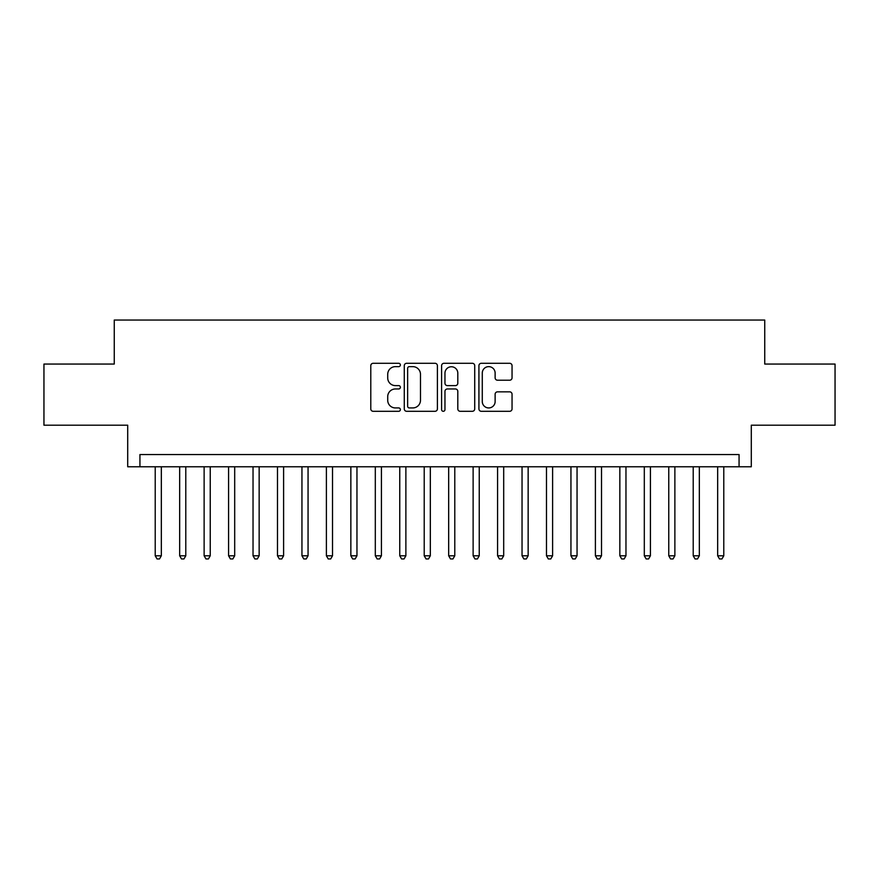 <?xml version="1.0" encoding="UTF-8"?>
<svg xmlns="http://www.w3.org/2000/svg" width="879" height="879" viewBox="0 0 879 879"><rect width="100%" height="100%" fill="white"/><g stroke="black" fill="none" stroke-linecap="round" stroke-linejoin="round"><path stroke-width="1.32" d="M400.374 364.972A1.681 1.681 0 0 0 398.692 363.291L373.19 363.291A2.395 2.395 0 0 0 370.784 365.686L370.784 408.889A2.395 2.395 0 0 0 373.19 411.295L398.692 411.295A1.681 1.681 0 0 0 400.374 409.614A1.681 1.681 0 0 0 398.692 407.933L395.396 407.933A7.68 7.68 0 0 1 387.716 400.253L387.716 396.649A7.68 7.68 0 0 1 395.396 388.968L398.692 388.968A1.681 1.681 0 0 0 400.374 387.287A1.681 1.681 0 0 0 398.692 385.606L395.396 385.606A7.68 7.68 0 0 1 387.716 377.926L387.716 374.333A7.68 7.68 0 0 1 395.396 366.642L398.692 366.642A1.681 1.681 0 0 0 400.374 364.972M509.655 380.211A2.395 2.395 0 0 0 512.05 377.805L512.05 365.686A2.395 2.395 0 0 0 509.655 363.291L481.329 363.291A2.395 2.395 0 0 0 478.923 365.686L478.923 408.889A2.395 2.395 0 0 0 481.329 411.295L509.655 411.295A2.395 2.395 0 0 0 512.05 408.889L512.05 394.253A2.395 2.395 0 0 0 509.655 391.847L497.525 391.847A2.395 2.395 0 0 0 495.13 394.253L495.13 401.516A6.417 6.417 0 0 1 488.702 407.933A6.417 6.417 0 0 1 482.285 401.516L482.285 373.07A6.417 6.417 0 0 1 488.702 366.642A6.417 6.417 0 0 1 495.13 373.07L495.13 377.805A2.395 2.395 0 0 0 497.525 380.211L509.655 380.211M739.063 466.771L751.292 466.771L751.292 425.194L835.05 425.194L835.05 364.06L764.741 364.06L764.741 320.044L114.259 320.044L114.259 364.06L43.95 364.06L43.95 425.194L127.708 425.194L127.708 466.771L739.063 466.771L739.063 454.542L139.937 454.542L139.937 466.771M437.401 365.686A2.395 2.395 0 0 0 434.995 363.291L406.68 363.291A2.395 2.395 0 0 0 404.274 365.686L404.274 408.889A2.395 2.395 0 0 0 406.68 411.295L434.995 411.295A2.395 2.395 0 0 0 437.401 408.889L437.401 365.686M444.005 363.291L472.32 363.291A2.395 2.395 0 0 1 474.726 365.686L474.726 408.889A2.395 2.395 0 0 1 472.32 411.295L460.2 411.295A2.395 2.395 0 0 1 457.805 408.889L457.805 391.375A2.395 2.395 0 0 0 455.399 388.968L447.356 388.968A2.395 2.395 0 0 0 444.961 391.375L444.961 409.614A1.681 1.681 0 0 1 443.28 411.295A1.681 1.681 0 0 1 441.599 409.614L441.599 365.686A2.395 2.395 0 0 1 444.005 363.291M409.317 366.642A1.681 1.681 0 0 0 407.636 368.323L407.636 406.252A1.681 1.681 0 0 0 409.317 407.933L412.8 407.933A7.68 7.68 0 0 0 420.481 400.253L420.481 374.333A7.68 7.68 0 0 0 412.8 366.642L409.317 366.642M457.805 373.19A6.417 6.417 0 0 0 451.377 366.763A6.417 6.417 0 0 0 444.961 373.19L444.961 383.211A2.395 2.395 0 0 0 447.356 385.606L455.399 385.606A2.395 2.395 0 0 0 457.805 383.211L457.805 373.19M155.22 466.771L155.22 555.781L161.329 555.781L161.329 466.771M161.329 555.781L159.495 558.956L157.055 558.956L155.22 555.781M179.668 466.771L179.668 555.781L185.788 555.781L185.788 466.771M185.788 555.781L183.953 558.956L181.503 558.956L179.668 555.781M204.126 466.771L204.126 555.781L210.235 555.781L210.235 466.771M210.235 555.781L208.411 558.956L205.961 558.956L204.126 555.781M228.584 466.771L228.584 555.781L234.693 555.781L234.693 466.771M234.693 555.781L232.858 558.956L230.419 558.956L228.584 555.781M253.031 466.771L253.031 555.781L259.151 555.781L259.151 466.771M259.151 555.781L257.316 558.956L254.866 558.956L253.031 555.781M277.489 466.771L277.489 555.781L283.598 555.781L283.598 466.771M283.598 555.781L281.774 558.956L279.324 558.956L277.489 555.781M301.947 466.771L301.947 555.781L308.057 555.781L308.057 466.771M308.057 555.781L306.222 558.956L303.782 558.956L301.947 555.781M326.395 466.771L326.395 555.781L332.515 555.781L332.515 466.771M332.515 555.781L330.68 558.956L328.23 558.956L326.395 555.781M350.853 466.771L350.853 555.781L356.962 555.781L356.962 466.771M356.962 555.781L355.127 558.956L352.688 558.956L350.853 555.781M375.311 466.771L375.311 555.781L381.42 555.781L381.42 466.771M381.42 555.781L379.585 558.956L377.146 558.956L375.311 555.781M399.758 466.771L399.758 555.781L405.878 555.781L405.878 466.771M405.878 555.781L404.043 558.956L401.593 558.956L399.758 555.781M424.216 466.771L424.216 555.781L430.325 555.781L430.325 466.771M430.325 555.781L428.491 558.956L426.051 558.956L424.216 555.781M448.675 466.771L448.675 555.781L454.784 555.781L454.784 466.771M454.784 555.781L452.949 558.956L450.509 558.956L448.675 555.781M473.122 466.771L473.122 555.781L479.242 555.781L479.242 466.771M479.242 555.781L477.407 558.956L474.957 558.956L473.122 555.781M497.58 466.771L497.58 555.781L503.689 555.781L503.689 466.771M503.689 555.781L501.854 558.956L499.415 558.956L497.58 555.781M522.038 466.771L522.038 555.781L528.147 555.781L528.147 466.771M528.147 555.781L526.312 558.956L523.873 558.956L522.038 555.781M546.485 466.771L546.485 555.781L552.605 555.781L552.605 466.771M552.605 555.781L550.77 558.956L548.32 558.956L546.485 555.781M570.943 466.771L570.943 555.781L577.053 555.781L577.053 466.771M577.053 555.781L575.218 558.956L572.778 558.956L570.943 555.781M595.402 466.771L595.402 555.781L601.511 555.781L601.511 466.771M601.511 555.781L599.676 558.956L597.226 558.956L595.402 555.781M619.849 466.771L619.849 555.781L625.969 555.781L625.969 466.771M625.969 555.781L624.134 558.956L621.684 558.956L619.849 555.781M644.307 466.771L644.307 555.781L650.416 555.781L650.416 466.771M650.416 555.781L648.581 558.956L646.142 558.956L644.307 555.781M668.765 466.771L668.765 555.781L674.874 555.781L674.874 466.771M674.874 555.781L673.039 558.956L670.589 558.956L668.765 555.781M693.212 466.771L693.212 555.781L699.332 555.781L699.332 466.771M699.332 555.781L697.497 558.956L695.047 558.956L693.212 555.781M717.671 466.771L717.671 555.781L723.78 555.781L723.78 466.771M723.78 555.781L721.945 558.956L719.505 558.956L717.671 555.781"/></g></svg>
